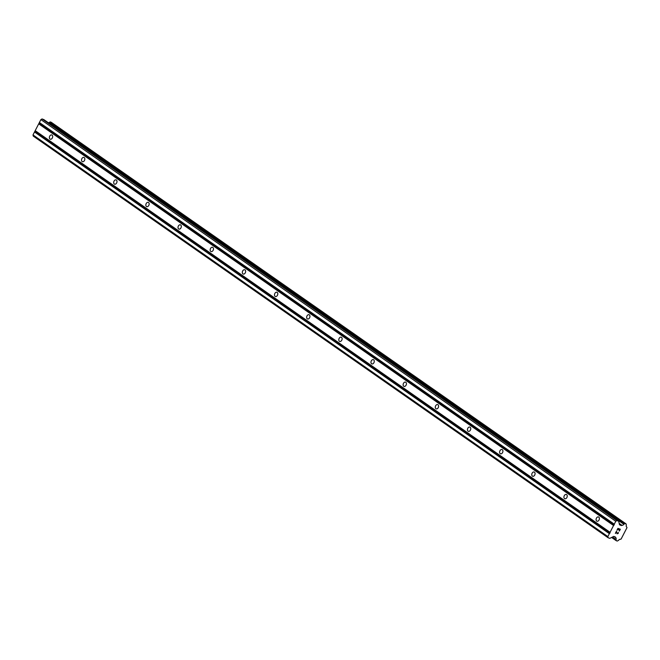 <?xml version="1.0" encoding="UTF-8"?>
<svg xmlns="http://www.w3.org/2000/svg" width="660" height="660" viewBox="0 0 660 660"><rect width="100%" height="100%" fill="white"/><g stroke="black" fill="none" stroke-linecap="round" stroke-linejoin="round"><path stroke-width="0.99" d="M596.714 521.07A2.26 1.567 110 0 1 596.351 518.347A2.26 1.567 110 0 1 598.513 516.953A2.26 1.567 110 0 1 598.768 517.085A2.26 1.567 110 0 1 599.14 519.808A2.26 1.567 110 0 1 596.97 521.202A2.26 1.567 110 0 1 596.714 521.07M564.556 498.597A2.26 1.567 110 0 1 564.184 495.883A2.26 1.567 110 0 1 566.354 494.488A2.26 1.567 110 0 1 566.61 494.62A2.26 1.567 110 0 1 566.981 497.335A2.26 1.567 110 0 1 564.812 498.729A2.26 1.567 110 0 1 564.556 498.597M532.397 476.124A2.26 1.567 110 0 1 532.026 473.41A2.26 1.567 110 0 1 534.196 472.015A2.26 1.567 110 0 1 534.452 472.147A2.26 1.567 110 0 1 534.814 474.862A2.26 1.567 110 0 1 532.653 476.256A2.26 1.567 110 0 1 532.397 476.124M500.239 453.659A2.26 1.567 110 0 1 499.867 450.937A2.26 1.567 110 0 1 502.037 449.542A2.26 1.567 110 0 1 502.293 449.674A2.26 1.567 110 0 1 502.656 452.397A2.26 1.567 110 0 1 500.494 453.791A2.26 1.567 110 0 1 500.239 453.659M468.072 431.186A2.26 1.567 110 0 1 467.709 428.472A2.26 1.567 110 0 1 469.87 427.078A2.26 1.567 110 0 1 470.126 427.21A2.26 1.567 110 0 1 470.497 429.924A2.26 1.567 110 0 1 468.328 431.318A2.26 1.567 110 0 1 468.072 431.186M435.913 408.713A2.26 1.567 110 0 1 435.55 405.999A2.26 1.567 110 0 1 437.712 404.605A2.26 1.567 110 0 1 437.968 404.737A2.26 1.567 110 0 1 438.339 407.451A2.26 1.567 110 0 1 436.169 408.853A2.26 1.567 110 0 1 435.913 408.713M403.755 386.248A2.26 1.567 110 0 1 403.384 383.534A2.26 1.567 110 0 1 405.553 382.132A2.26 1.567 110 0 1 405.809 382.264A2.26 1.567 110 0 1 406.18 384.986A2.26 1.567 110 0 1 404.011 386.38A2.26 1.567 110 0 1 403.755 386.248M371.596 363.775A2.26 1.567 110 0 1 371.225 361.061A2.26 1.567 110 0 1 373.395 359.667A2.26 1.567 110 0 1 373.651 359.799A2.26 1.567 110 0 1 374.014 362.513A2.26 1.567 110 0 1 371.852 363.908A2.26 1.567 110 0 1 371.596 363.775M339.438 341.311A2.26 1.567 110 0 1 339.067 338.588A2.26 1.567 110 0 1 341.236 337.194A2.26 1.567 110 0 1 341.492 337.326A2.26 1.567 110 0 1 341.855 340.04A2.26 1.567 110 0 1 339.694 341.443A2.26 1.567 110 0 1 339.438 341.311M307.271 318.838A2.26 1.567 110 0 1 306.908 316.123A2.26 1.567 110 0 1 309.07 314.721A2.26 1.567 110 0 1 309.325 314.861A2.26 1.567 110 0 1 309.697 317.575A2.26 1.567 110 0 1 307.527 318.97A2.26 1.567 110 0 1 307.271 318.838M275.113 296.365A2.26 1.567 110 0 1 274.75 293.65A2.26 1.567 110 0 1 276.911 292.256A2.26 1.567 110 0 1 277.167 292.388A2.26 1.567 110 0 1 277.538 295.102A2.26 1.567 110 0 1 275.368 296.497A2.26 1.567 110 0 1 275.113 296.365M242.954 273.9A2.26 1.567 110 0 1 242.583 271.177A2.26 1.567 110 0 1 244.753 269.783A2.26 1.567 110 0 1 245.008 269.915A2.26 1.567 110 0 1 245.38 272.638A2.26 1.567 110 0 1 243.21 274.032A2.26 1.567 110 0 1 242.954 273.9M210.796 251.427A2.26 1.567 110 0 1 210.424 248.713A2.26 1.567 110 0 1 212.594 247.318A2.26 1.567 110 0 1 212.85 247.45A2.26 1.567 110 0 1 213.213 250.165A2.26 1.567 110 0 1 211.051 251.559A2.26 1.567 110 0 1 210.796 251.427M178.637 228.954A2.26 1.567 110 0 1 178.266 226.24A2.26 1.567 110 0 1 180.436 224.846A2.26 1.567 110 0 1 180.683 224.977A2.26 1.567 110 0 1 181.054 227.692A2.26 1.567 110 0 1 178.885 229.086A2.26 1.567 110 0 1 178.637 228.954M146.47 206.489A2.26 1.567 110 0 1 146.107 203.767A2.26 1.567 110 0 1 148.269 202.373A2.26 1.567 110 0 1 148.525 202.505A2.26 1.567 110 0 1 148.896 205.227A2.26 1.567 110 0 1 146.726 206.621A2.26 1.567 110 0 1 146.47 206.489M114.312 184.016A2.26 1.567 110 0 1 113.949 181.302A2.26 1.567 110 0 1 116.111 179.908A2.26 1.567 110 0 1 116.366 180.04A2.26 1.567 110 0 1 116.737 182.754A2.26 1.567 110 0 1 114.568 184.148A2.26 1.567 110 0 1 114.312 184.016M82.153 161.543A2.26 1.567 110 0 1 81.782 158.829A2.26 1.567 110 0 1 83.952 157.435A2.26 1.567 110 0 1 84.208 157.567A2.26 1.567 110 0 1 84.571 160.281A2.26 1.567 110 0 1 82.409 161.683A2.26 1.567 110 0 1 82.153 161.543M49.995 139.078A2.26 1.567 110 0 1 49.624 136.364A2.26 1.567 110 0 1 51.794 134.962A2.26 1.567 110 0 1 52.049 135.102A2.26 1.567 110 0 1 52.412 137.816A2.26 1.567 110 0 1 50.251 139.21A2.26 1.567 110 0 1 49.995 139.078M620.062 529.378L619.105 529.031L620.062 529.378L619.237 530.978M619.105 529.031L618.651 529.906L619.105 529.031M618.494 529.848L618.948 528.973L617.983 528.627L618.94 528.973M617.983 528.627L617.158 530.227L617.983 528.619M619.393 531.044L620.326 529.229L619.393 531.044M617.001 530.17L617.933 528.355L620.334 529.229M618.437 532.892L618.131 533.494L618.437 532.892M617.116 533.849L616.382 531.729L615.508 533.428L616.382 531.729M617.24 533.635L617.983 533.42L618.164 532.323M616.877 532.826L616.448 531.234L616.869 532.826M615.343 533.371L616.448 531.226M621.2 525.558L621.943 525.327A1.947 1.378 -55.1 0 0 623.832 524.263L624.88 523.603L626.084 523.916L626.365 525.187A1.947 1.378 -55.1 0 0 626.678 527.035A1.947 1.378 -55.1 0 0 626.736 527.068L627 527.637L621.093 539.071L620.425 539.303A1.947 1.378 -55.1 0 0 618.535 540.358L617.232 541.06L616.234 540.688L616.003 539.443A1.947 1.378 -55.1 0 0 615.689 537.595A1.947 1.378 -55.1 0 0 615.631 537.553L613.8 536.39L609.79 538.354L608.099 537.735L607.86 536.563L615.763 521.26L616.943 520.591L618.709 521.243L619.484 524.766L621.2 525.558L619.393 524.296M43.898 119.642L42.075 118.94L40.895 119.608L33 134.912L33.231 136.084L608.099 537.735M51.307 122.331L50.267 121.918L48.972 122.62A1.947 1.378 -55.1 0 1 48.691 122.983M610.063 532.307L35.194 130.655M613.569 525.509L38.701 123.857M610.137 532.694L35.277 131.043M609.757 533.428L34.897 131.777M609.361 533.651L34.502 132M607.86 536.563L33 134.912M615.549 537.339L614.617 536.687M615.631 537.553L614.138 536.514M621.943 525.327L619.22 523.429M621.695 525.426L619.286 523.743M616.943 520.591L42.075 118.94M615.763 521.26L40.895 119.608M614.262 524.164L39.402 122.512M614.336 524.552L39.476 122.908M613.957 525.286L39.097 123.643M615.516 537.182L615.013 536.827M616.003 539.443L612.488 536.984M615.97 539.682L612.282 537.1M616.143 540.532L611.696 537.43M616.192 540.647L611.638 537.463M626.084 523.916L51.216 122.265M625.127 523.57L50.267 121.918M624.88 523.603L50.011 121.951M624.022 524.081L49.162 122.43M623.832 524.263L48.972 122.62M621.538 525.517L619.327 523.966M618.643 521.21L43.774 119.559M616.234 540.688L611.63 537.471M626.134 523.941L51.265 122.29M618.709 521.243L43.84 119.592"/></g></svg>
